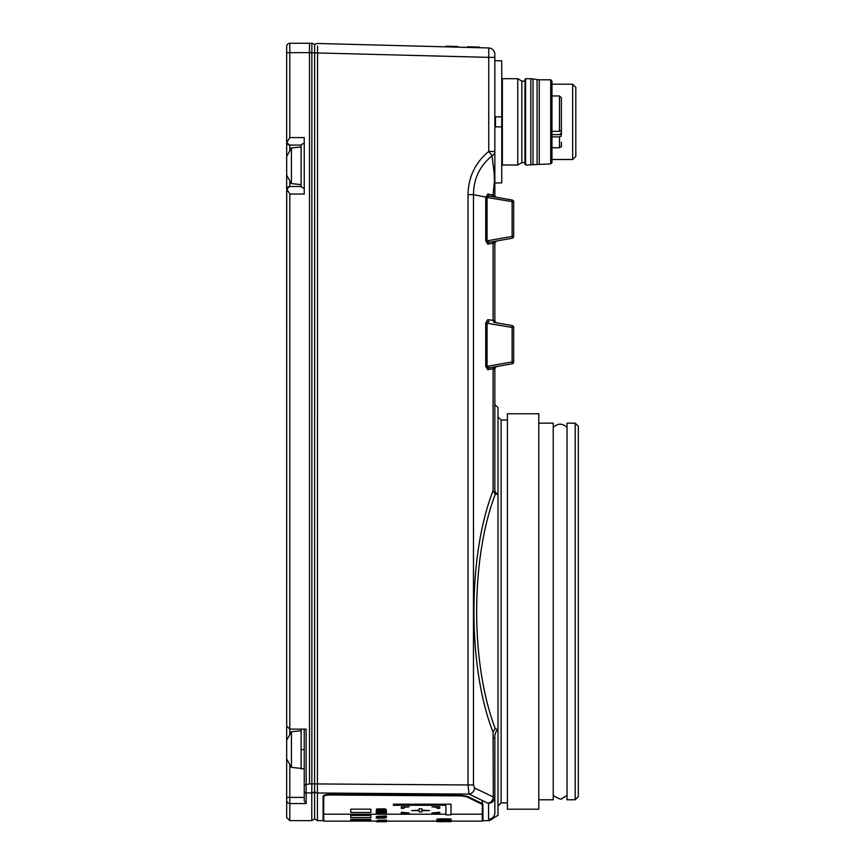 <?xml version="1.0" encoding="UTF-8"?>
<svg xmlns="http://www.w3.org/2000/svg" width="865" height="865" viewBox="0 0 865 865"><rect width="100%" height="100%" fill="white"/><g stroke="black" fill="none" stroke-linecap="round" stroke-linejoin="round"><path stroke-width="1.3" d="M286.672 598.85L286.737 188.97A3.136 3.136 0 0 1 289.807 186.494L286.737 188.97L289.807 194.03L289.807 729.13L306.134 729.13L306.134 803.542L304.242 800.752L306.134 803.542L289.807 803.542L289.807 820.636L286.672 817.501L286.672 46.386A3.136 3.136 0 0 1 289.807 43.25L309.497 43.25L309.497 52.668L309.497 43.25L311.865 43.315L311.865 52.722L309.497 52.668L309.497 783.863L311.865 783.874L311.865 52.722L314.644 52.884L314.644 45.164A3.136 3.136 0 0 0 312.049 43.326M289.807 43.25L289.807 52.668L286.672 52.668L286.672 141.957A3.136 3.136 0 0 0 286.715 142.465M286.672 623.33L286.672 683.966M286.672 708.446L286.672 725.995A3.136 3.136 0 0 0 286.672 726.124M538.787 799.779L553.222 799.779L553.222 423.158L538.787 423.158M488.563 803.261L487.968 803.261L488.563 803.261L488.563 819.166C489.622 821.123 489.622 821.123 488.563 819.166A6.282 6.26 0 0 0 494.845 812.905L494.845 796.979L494.845 812.905C495.202 818.474 495.202 818.474 494.845 812.905C495.202 818.474 495.202 818.474 494.845 812.905L494.845 796.979C494.348 801.001 492.25 803.088 488.563 803.261L492.964 801.455M495.31 494.196C470.441 559.114 470.441 663.823 495.31 728.741L493.093 731.725L495.353 728.741L497.981 729.563C495.569 731.649 494.521 734.547 494.845 738.278L494.845 796.979L493.299 796.979L493.082 732.19C467.554 667.834 467.554 555.114 493.082 490.747L495.31 494.196L497.981 494.196L497.981 407.631L494.845 404.485M317.542 45.91L317.433 820.636L323.078 820.636L323.078 796.211C323.456 795.119 325.824 794.513 330.171 794.405L461.348 795.324L467.349 796.308L482.919 803.996L482.919 820.636L489.504 820.636L497.981 815.306L497.981 494.196C495.732 493.255 494.683 491.471 494.845 488.822L494.845 368.76L493.082 369.063L493.915 367.009L489.103 367.852L494.845 366.846M513.68 201.902L487.071 197.48L487.071 240.816L485.719 240.816L485.719 197.48L489.19 195.998L512.123 200.042A1.881 1.881 0 0 1 513.68 201.902L513.68 236.404A1.881 1.881 0 0 1 512.123 238.253L489.103 242.308L487.071 240.816L512.123 236.404L512.123 200.042L489.19 195.998A1.881 1.687 -80 0 1 487.838 194.052L492.304 194.939L493.656 196.787M496.402 197.274A1.881 1.881 0 0 1 494.845 195.414L494.845 176.828L494.391 181.347C494.38 167.269 492.953 167.637 492.163 155.787L488.736 151.44L494.845 151.44L494.845 176.828M494.391 181.347L493.082 195.068L494.867 197.004M485.719 197.48L487.838 194.052M485.719 240.816L487.752 244.168A1.881 1.676 80 0 1 489.103 242.308M496.272 241.054A1.881 1.881 0 0 1 496.402 241.032L494.845 243.216L493.082 243.519L493.915 241.465M494.845 322.537L512.123 325.586A1.881 1.881 0 0 1 513.68 327.446L513.68 361.938A1.881 1.881 0 0 1 512.123 363.797L489.103 367.852L487.071 366.36L485.719 366.36L487.752 369.712A1.881 1.676 80 0 1 489.103 367.852M487.752 319.672A1.881 1.676 100 0 0 489.103 321.531L487.071 323.023L487.071 366.36L512.123 361.938L512.123 327.446L485.719 323.023L487.752 319.672L493.082 320.32L493.915 322.375M496.402 322.818L496.272 322.786A1.881 1.881 0 0 0 496.402 322.818L512.123 325.586L496.402 322.818L494.845 320.958A1.881 1.881 0 0 0 494.845 321.088L494.845 243.216M494.845 368.425L496.402 366.565A1.881 1.881 0 0 0 496.272 366.598M512.123 363.797L496.402 366.565L512.123 363.797L512.123 361.938L513.68 361.938M487.536 367.593L487.071 366.36M513.68 236.404L512.123 236.404L512.123 238.253L487.157 242.654M493.461 167.54L493.677 169.302M493.818 170.308L494.023 171.832M494.369 174.589L494.412 175.26M311.865 43.315A3.136 3.136 0 0 1 314.644 45.164A3.136 3.136 0 0 1 317.509 43.477L488.736 47.964A6.282 6.282 0 0 1 494.845 54.236L494.845 151.44A6.282 5.298 0 0 1 492.163 155.787C479.87 165.669 473.642 178.623 473.479 194.636L473.479 784.988L474.658 788.026L493.299 797L494.845 796.979M487.968 803.261L469.046 794.092L468.03 784.988L468.03 194.636C468.354 177.076 475.263 162.674 488.736 151.44L488.736 57.371L494.845 57.371M468.03 194.636L473.479 194.636L487.06 197.382M317.433 820.636L314.601 818.863L314.601 791.302A3.136 3.027 0 0 0 317.433 793.01L469.046 794.092A6.282 5.46 -61.9 0 0 474.658 788.026M488.563 803.088C491.407 802.212 492.985 800.179 493.299 797M482.292 803.39L482.292 803.996L481.632 803.412L482.292 803.996L482.292 820.636L482.292 817.501L482.919 817.501M323.705 820.636L323.705 796.211C324.051 795.216 326.192 794.665 330.149 794.567L461.326 795.486L466.786 796.384L481.632 803.109M466.786 796.07L465.857 796.027M482.292 800.795L482.292 806.094M495.472 116.829L495.472 126.874L501.754 126.874L501.754 116.829L495.472 116.829M494.845 60.658L501.754 60.864L501.754 116.829M501.754 126.874L501.754 182.85L494.845 183.056L494.845 151.44M561.385 142.26L561.385 145.471M561.385 106.168L561.385 101.454M551.967 136.875L559.493 136.875L561.385 135.967M561.385 130.453L559.493 131.361L559.493 95.961L561.385 97.842L561.385 130.453M561.385 126.204L561.385 97.842M561.385 129.134L561.385 134.648L551.967 134.648M551.967 131.361L559.493 131.361M501.754 165.637L502.381 165.01L502.381 78.704L501.754 78.077M524.979 162.652L521.833 162.652L517.757 165.01L502.381 165.01M517.757 165.01L517.757 78.704L502.381 78.704M521.833 162.652L521.833 81.05L517.757 78.704M524.979 164.382L524.979 79.331L525.606 78.704L525.606 165.01L524.979 164.382M550.713 163.907L550.713 79.796L551.967 81.05L551.967 162.652L550.713 163.907L525.606 165.01M551.967 161.755L551.967 81.948M572.684 159.517L572.684 84.197L575.82 87.333L575.82 156.381L572.684 159.517L551.967 159.517M507.398 809.197L507.398 413.74L538.787 413.74L538.787 809.197L507.398 809.197M493.082 194.333L492.304 194.939L493.082 195.068M493.082 243.519L493.082 320.32L494.845 320.623M493.082 369.063L493.082 490.747M314.655 49.846L314.644 52.722M314.601 791.302L314.644 52.884L488.736 57.371L488.736 47.964M286.672 156.403L291.429 147.98L291.429 183.607L301.107 184.623M286.672 740.18L291.429 731.747L291.429 767.374L301.107 768.39M286.672 141.957L286.737 142.617A3.136 3.136 0 0 0 289.807 145.093L301.107 145.093M286.672 725.995L289.807 729.13A3.136 3.136 0 0 1 289.678 729.13M304.242 768.736L301.107 768.736L301.107 729.13M289.807 180.731L289.807 186.494L301.107 186.494M304.242 188.548L301.107 186.829L301.107 144.758L304.242 143.039M309.497 52.668L289.807 52.668L289.807 137.567L286.737 142.617L289.807 145.093L289.807 150.856M287.602 191.046L286.758 189.057M304.242 800.752L304.242 729.13M289.807 194.03L304.242 194.03L304.242 137.567L289.807 137.567M309.497 783.863L304.242 784.988M289.807 820.636L311.778 820.636L311.778 792.967L306.134 792.924A1.881 1.817 180 0 1 304.242 791.107M314.601 791.259A3.136 3.027 0 0 1 311.778 792.967L311.865 783.874L314.644 783.874M493.299 738.278L494.845 738.234M575.193 799.779L578.328 796.643L578.328 426.294L575.193 423.158L567.029 423.158L567.029 799.779L575.193 799.779L575.193 423.158M473.404 46.926L478.669 47.067L473.404 46.926M476.28 47.002L473.858 46.937L476.28 47.002M467.587 46.775L472.917 46.915L467.587 46.775M380.665 813.122L377.378 813.414L380.665 813.122M376.243 813.597L386.45 813.597L381.8 813.414L386.45 812.689L377.043 812.797L376.243 813.597M440.155 819.415L447.692 818.96L440.155 819.415M443.929 819.555L448.243 819.501C452.19 819.306 452.19 819.09 448.243 818.863L439.625 818.863C434.825 819.263 436.252 819.49 443.929 819.555M437.074 808.343L439.744 808.343L439.744 806.818L431.927 806.818L437.074 807.348L437.074 808.343M350.757 817.609L370.847 817.609L370.847 815.436L350.757 815.436L350.757 817.609L350.757 815.436L370.847 815.436L370.847 817.609L350.757 817.609M377.378 811.63L376.243 811.63L376.243 812.462L386.45 812.462L386.45 811.619L385.325 811.619L385.325 812.257L381.789 812.257L381.789 811.673L377.378 812.257L377.378 811.63M446.102 821.155L443.756 821.123M450.124 821.22L448.319 821.242M446.6 821.22L440.382 821.123M447.162 821.145L448.405 821.199M451.022 821.62L438.068 821.501M448.643 821.62L446.913 821.588M450.016 821.588L438.068 821.436M377.616 820.247L386.59 820.063L377.616 820.247M381 821.718L377.702 821.728M378.221 821.739L381 821.728M385.606 821.739L376.578 821.75M383.93 821.707L384.579 821.707M379.357 821.707L382.481 821.718M385.325 809.413L377.378 809.629L380.2 808.959L385.325 809.413M376.621 808.991L376.243 809.856L386.45 809.856L385.141 808.829L376.621 808.991M385.466 820.939L376.383 820.993L385.466 820.939M456.709 46.494L446.113 46.213L456.709 46.494M431.927 813.024L439.744 813.424L439.744 812.224L431.927 813.024M350.757 820.463L370.847 820.463L370.847 819.382L350.757 819.382L350.757 820.463L350.757 819.382L370.847 819.382L370.847 820.463L350.757 820.463M380.73 817.349L386.439 817.49L381.119 817.338L386.439 816.765L376.232 816.787L380.73 817.349M440.155 820.171L447.692 819.804L440.155 820.171M443.929 820.29L448.243 819.717L439.625 819.717C434.825 820.052 436.263 820.247 443.929 820.29M438.36 821.718L437.052 821.718M448.319 821.707L449.465 821.718M443.875 821.685L439.517 821.707M438.068 821.372L451.022 821.393L438.068 821.328M445.572 821.123L323.705 821.123L323.705 814.203L445.897 814.203L323.705 814.203L323.705 796.633C324.061 795.627 326.213 795.086 330.149 794.989L461.326 795.908L466.786 796.806L482.292 804.439L482.292 814.203L451.022 814.203L482.292 814.203L482.292 821.123L448.946 821.123M421.947 808.775L419.125 808.775L419.125 810.127L411.578 810.613L419.125 810.613L419.125 811.857L421.947 811.857L421.947 810.613L429.505 810.613L421.947 810.127L421.947 808.775M401.328 813.424L409.145 813.024L401.328 812.224L401.328 813.424M443.756 820.744L451.638 820.658L443.756 820.744M467.5 46.775L479.448 47.088L467.5 46.775M477.221 47.034L467.63 46.775L477.221 47.034M370.847 812.462L350.757 812.462L350.757 809.175L370.847 809.175L370.847 812.462L370.847 809.175L350.757 809.175L350.757 812.462L370.847 812.462M385.855 821.718L383.746 821.739M380.881 820.615L386.59 820.312L380.881 820.615M457.52 46.515L446.091 46.213L457.52 46.515M457.79 46.526L450.308 46.321L457.79 46.526M403.998 808.343L403.998 807.348L409.145 806.818L401.328 806.818L401.328 808.343L403.998 808.343M377.151 816.333L386.439 816.636L386.439 815.987L377.151 816.333M448.092 46.267L457.726 46.515L448.092 46.267M385.303 818.02L376.232 818.149L385.303 818.02M382.892 810.494L382.892 811.056L377.443 810.775L382.892 810.494M386.45 810.062L376.243 810.916L386.45 811.446L384.028 811.1L384.028 810.44L386.45 810.062M451.022 814.83L451.022 804.201L393.402 804.201L393.402 805.283L445.897 805.283L445.897 814.83L451.022 814.83M493.072 243.227L487.752 244.168M513.68 327.446L512.123 327.446L512.123 325.586M485.719 366.36L485.719 323.023M493.072 368.771L487.752 369.712M314.644 783.928L473.479 784.988M551.967 147.753L559.493 147.753L559.493 136.875M530.829 165.01L530.829 78.704L525.606 78.704M533.013 164.815L533.013 78.888L530.829 78.704M537.079 164.101L537.079 79.612L533.013 78.888M539.252 163.907L539.252 79.796L537.079 79.612M507.398 802.915L501.116 802.915L501.116 420.012L497.981 416.876M289.807 729.13L289.807 734.623M304.242 749.566L301.107 749.566M286.672 797.4L304.242 797.4M289.807 764.498L289.807 803.542A3.136 3.071 180 0 1 286.672 800.471M323.078 817.501L323.705 817.501M560.131 134.097L561.385 132.842M559.493 147.753C561.244 146.963 561.872 146.336 561.385 145.861M551.967 95.961L559.493 95.961M524.979 81.05L521.833 81.05M550.713 79.796L539.252 79.796M572.684 84.197L551.967 84.197M501.116 802.915L497.981 806.061M507.398 420.012L501.116 420.012M286.672 175.184L291.429 183.607M286.672 758.951L291.429 767.374M291.429 147.98L301.107 146.963M291.429 731.747L301.107 730.73M314.428 44.775L313.584 43.877M314.601 818.863L311.778 820.636M567.029 427.461C562.423 423.104 557.828 423.104 553.222 427.461M567.029 795.476L561.85 798.6C561.58 799.876 558.704 798.827 553.222 795.476M386.504 821.75L383.217 821.75"/></g></svg>
